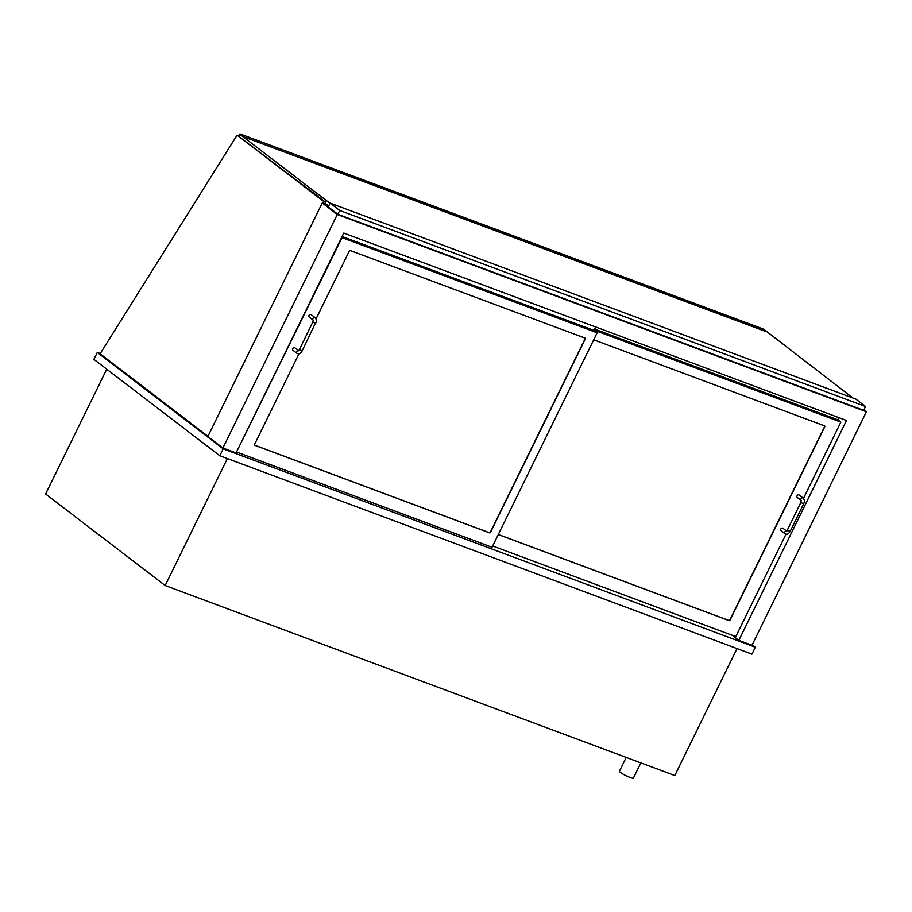 <?xml version="1.0" encoding="UTF-8"?>
<svg xmlns="http://www.w3.org/2000/svg" width="912" height="912" viewBox="0 0 912 912"><rect width="100%" height="100%" fill="white"/><g stroke="black" fill="none" stroke-linecap="round" stroke-linejoin="round"><path stroke-width="1.37" d="M640.851 762.877L633.395 778.084A7.786 1.094 -153.9 0 1 628.06 776.625A7.786 1.094 -153.9 0 1 620.411 772.418A7.786 1.094 -153.9 0 1 619.419 771.233L626.191 757.405M106.738 369.189L45.6 493.985L165.175 585.527L227.373 458.576M165.175 585.527L674.8 775.531L736.987 648.58M326.77 204.664L322.255 202.977L207.856 436.495L222.893 448.009L236.083 452.922L343.79 233.073L846.518 420.5L738.811 640.361L752.001 645.274L866.4 411.757L863.892 409.841M222.893 448.009L337.292 214.491L866.4 411.757M322.255 202.977L337.292 214.491M732.154 635.265L738.811 640.361M100.525 353.651L97.288 352.442L93.902 359.362L219.815 455.761L751.921 654.143L755.307 647.224L752.206 644.852M219.815 455.761L223.201 448.841L755.307 647.224M97.288 352.442L223.201 448.841M322.859 203.194L323.703 201.472L237.086 135.158L100.822 352.648A1.163 0.661 -69.6 0 0 100.753 354.278L207.936 436.324M323.703 201.472L325.504 202.145L324.649 203.866M237.086 135.158L325.504 202.145M595.741 327.009L594.065 330.429L342.114 236.493M316.042 318.949L349.319 251.028A0.775 0.627 -52.6 0 1 350.254 250.561L584.98 338.067A0.775 0.627 -52.6 0 1 585.242 338.99L490.496 532.38A0.775 0.627 -52.6 0 1 489.562 532.847L254.836 445.33A0.775 0.627 -52.6 0 1 254.573 444.418L298.976 353.788M236.949 452.17L492.058 547.28L597.143 332.789L342.034 237.667L236.584 451.885M597.143 332.789L594.065 330.429M803.495 498.397L840.864 422.119L837.786 419.771L838.823 417.639M837.786 419.771L594.692 329.141M840.864 422.119L594.191 330.155M593.712 339.8L824.505 425.847A0.775 0.627 -52.6 0 1 824.767 426.759L730.022 620.149A0.775 0.627 -52.6 0 1 729.087 620.616L498.294 534.569M492.697 545.992L735.779 636.622L785.962 534.193M254.619 445.181A0.775 0.627 127.4 0 0 254.653 445.193L489.379 532.711A0.775 0.627 127.4 0 0 490.314 532.243L585.059 338.854A0.775 0.627 127.4 0 0 585.014 338.09M498.317 534.512L728.905 620.479A0.775 0.627 127.4 0 0 729.839 620.012L824.585 426.622A0.775 0.627 127.4 0 0 824.539 425.858M298.52 350.675A1.562 1.265 -52.6 0 0 296.913 353.297L292.923 350.242A1.562 1.265 -52.6 0 1 294.815 347.768L298.566 350.641M315.073 317.615L311.083 314.56A1.562 1.265 127.4 0 0 309.191 317.034L313.124 320.044A1.562 1.265 127.4 0 1 315.073 317.615C316.532 319.154 316.715 321.081 315.62 323.407L312.827 322.039L298.805 350.824M786.566 531.103A1.562 1.265 -52.6 0 0 784.947 533.725L780.968 530.67A1.562 1.265 -52.6 0 1 782.861 528.196L786.6 531.069M803.461 503.595L803.654 503.834C804.749 501.509 804.566 499.582 803.119 498.043L799.129 494.988A1.562 1.265 127.4 0 0 797.236 497.462L801.169 500.471M865.534 406.501L855.923 399.148L330.121 203.114L339.72 210.467L865.534 406.501L863.664 410.309L337.85 214.274L339.72 210.467M330.121 203.114L328.252 206.921L337.85 214.274M853.062 398.088L763.675 329.175L239.959 133.916L238.784 135.797M330.007 203.33L240.027 134.452L239.229 136.093M328.651 206.101L324.946 203.262M238.99 135.911L239.947 134.383L242.683 136.481L766.399 331.74M242.683 136.481L766.57 331.398M242.854 136.139L239.959 133.916M301.861 350.846L299.261 349.718M315.415 323.167L302.054 351.086C300.538 353.628 298.817 354.369 296.913 353.297M789.906 531.274L787.307 530.146L786.839 531.251M784.947 533.725C786.862 534.797 788.572 534.056 790.1 531.514L803.654 503.834L800.861 502.466L787.307 530.146M803.119 498.043A1.562 1.265 127.4 0 0 801.158 500.46L800.861 502.466M313.181 320.078L312.827 322.039"/></g></svg>
